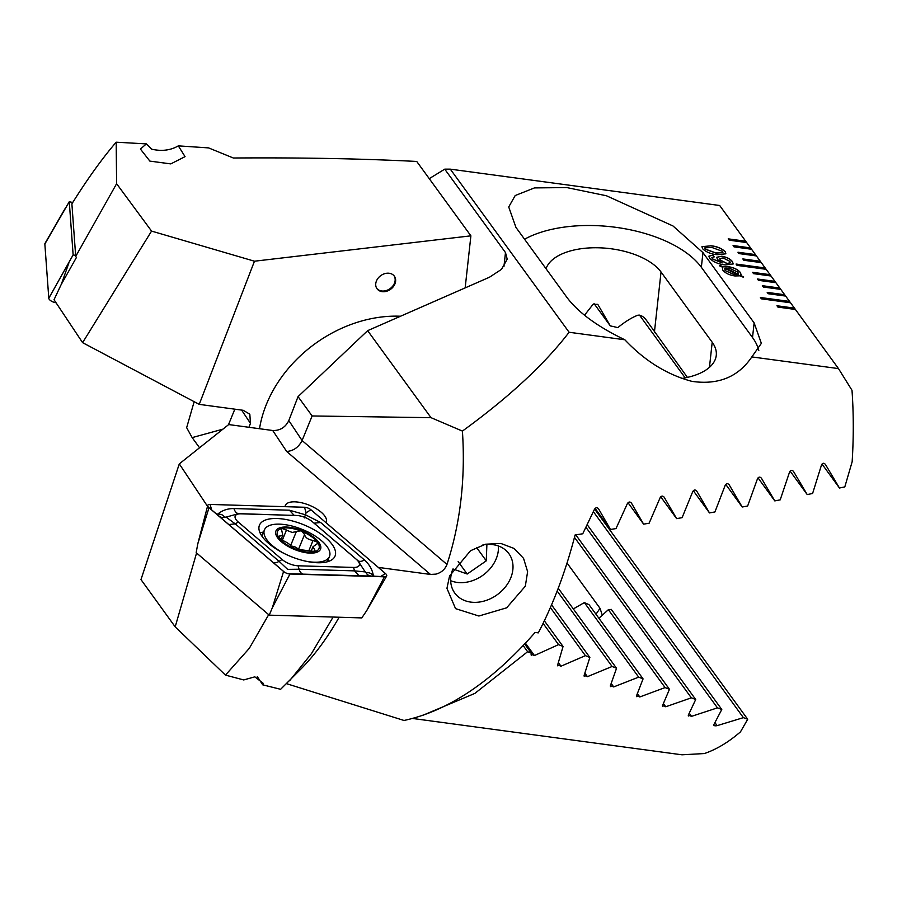 <?xml version="1.0" encoding="UTF-8"?>
<svg xmlns="http://www.w3.org/2000/svg" width="897" height="897" viewBox="0 0 897 897"><rect width="100%" height="100%" fill="white"/><g stroke="black" fill="none" stroke-linecap="round" stroke-linejoin="round"><path stroke-width="1.35" d="M339.133 617.226A281.131 134.337 -82.3 0 1 302.468 667.458L280.626 689.3L262.765 684.848L257.304 676.641M262.765 684.848L263.438 683.492L254.849 676.843L243.692 679.937L225.461 675.105L175.184 626.857L140.975 579.574L179.299 463.884L207.521 506.3M325.992 522.671A22.089 9.262 22.2 0 0 326.239 522.155A22.089 9.262 22.2 0 0 318.816 510.371A22.089 9.262 22.2 0 0 298.017 502.107A22.089 9.262 22.2 0 0 285.358 505.437A22.089 9.262 22.2 0 0 285.067 506.67M286.659 683.705L404.02 720.47C448.208 710.973 491.904 681.63 535.105 632.441L538.301 632.867A281.131 134.337 -82.3 0 0 557.373 590.506A281.131 134.337 -82.3 0 0 575.1 534.948L582.747 533.782L594.397 509.44C595.698 507.433 597.077 507.197 598.523 508.745L610.465 529.465L615.992 528.591L627.295 503.766C628.562 501.726 629.929 501.479 631.41 503.049L643.609 524.14L649.114 523.231L660.046 497.902C661.268 495.817 662.636 495.57 664.139 497.151L676.618 518.623L682.101 517.681L692.652 491.836C693.841 489.706 695.197 489.448 696.722 491.063L709.482 512.916L714.943 511.94L725.101 485.546C726.245 483.371 727.59 483.102 729.149 484.75L742.211 507.007L747.649 506.009L757.382 479.032C758.481 476.812 759.826 476.542 761.418 478.202L774.784 500.896L780.199 499.864L789.483 472.282C790.537 470.017 791.872 469.725 793.497 471.418L807.21 494.572L812.592 493.496L821.405 465.274C822.392 462.953 823.715 462.661 825.397 464.377L839.457 488.013L844.806 486.903L852.15 461.753A281.131 134.337 -82.3 0 0 852.004 390.318L838.482 368.6L719.674 205.491L450.305 169.152L569.102 332.26C544.401 364.406 508.846 397.337 462.415 431.087C465.565 478.606 460.419 523.063 446.975 564.437L446.93 564.583C444.901 569.528 441.223 572.712 435.886 574.125L430.47 574.439L286.659 451.46C293.409 450.956 298.533 447.356 302.031 440.662L312.134 415.961L298.051 396.631L367.647 330.657L431.02 417.666L312.134 415.961M452.75 569.337A33.469 26.305 143.9 0 0 452.705 569.449A33.469 26.305 143.9 0 0 454.79 593.085A33.469 26.305 143.9 0 0 470.757 602.1A33.469 26.305 143.9 0 0 510.976 577.309A33.469 26.305 143.9 0 0 508.891 553.673A33.469 26.305 143.9 0 0 492.924 544.658A33.469 26.305 143.9 0 0 482.855 544.939M449.576 575.964L470.533 550.713L485.535 544.21L500.885 543.459L514.082 548.448L523.556 558.36L527.615 571.669L525.328 586.189L506.648 607.818L478.886 616.015L455.553 608.637L446.941 588.354L449.576 575.964M378.299 567.397L430.47 574.439M761.149 262.608L760.32 261.285L742.839 258.93L743.804 260.265L761.295 262.63M756.272 255.914L755.442 254.591L737.962 252.236L738.937 253.571L756.418 255.937M751.406 249.22L750.565 247.908L733.084 245.543L734.06 246.888L751.54 249.243M746.528 242.538L745.699 241.215L728.218 238.86L729.194 240.194L746.674 242.549M838.482 368.6L751.832 356.916L761.362 343.349L754.13 322.898L702.968 252.64L672.985 225.966L606.484 195.781L566.859 187.585L534.455 187.91L515.203 195.535L508.722 206.972L515.954 227.412L567.117 297.669C578.531 312.728 597.783 326.766 624.861 339.784L569.102 332.26M795.258 309.443L794.428 308.12L776.948 305.765L777.923 307.099L795.404 309.465M790.392 302.749L789.551 301.426L760.421 297.501L761.396 298.836L790.526 302.771M785.514 296.055L784.684 294.743L767.204 292.377L768.168 293.723L785.66 296.077M780.637 289.372L779.807 288.049L762.327 285.695L763.302 287.029L780.782 289.383M775.77 282.678L774.93 281.355L757.449 279.001L758.425 280.335L775.905 282.701M770.893 275.984L770.063 274.673L752.583 272.307L753.558 273.652L771.039 276.007M766.027 269.302L765.186 267.979L736.056 264.043L737.031 265.389L766.161 269.313M725.527 264.929C718.878 264.312 713.575 262.126 709.628 258.392L708.888 256.138L712.947 255.197L714.203 256.912L711.893 257.461L712.341 258.796L722.208 262.933L717.398 259.457L716.748 257.26L721.749 256.228C726.637 257.058 730.214 258.863 732.468 261.644L733.174 263.953L725.527 264.929M719.551 265.837L722.937 266.858L728.162 266.801C733.645 267.564 737.715 269.515 740.35 272.632L740.731 275.547L743.49 277.319L740.126 275.828L734.946 275.951C729.418 275.166 725.337 273.204 722.702 270.053L722.354 267.115L719.495 265.815L719.988 265.377L722.982 266.734L728.207 266.689C733.69 267.452 737.76 269.403 740.395 272.52L741.157 274.886M710.682 245.756C716.826 246.305 721.681 248.301 725.269 251.765L725.886 253.806L717.174 254.681C711.052 254.143 706.174 252.147 702.564 248.693L701.936 246.641L710.637 245.868C716.781 246.417 721.637 248.413 725.225 251.878L725.269 251.765M289.552 680.801L311.506 653.554L332.327 618.381M751.832 356.916C738.242 377.02 718.262 385.172 691.901 381.36C667.065 374.711 644.719 360.852 624.861 339.784M462.415 431.087L431.02 417.666M450.305 169.152L444.733 169.152L429.248 178.66M503.935 266.6L505.482 252.562L444.733 169.152M505.482 252.562L507.209 259.155L501.546 269.313L489.493 277.218L367.647 330.657M298.051 396.631L288.812 420.581C285.392 427.409 280.032 430.717 272.722 430.504L228.701 424.561L179.299 463.884M758.806 350.458A103.749 52.149 6.3 0 0 752.516 337.53L701.353 267.284A103.749 52.149 6.3 0 0 524.554 239.23M687.394 377.379L645.997 319.702M681.428 378.5A60.245 30.285 6.3 0 0 716.266 355.391A60.245 30.285 6.3 0 0 712.207 342.262L661.033 272.004A60.245 30.285 6.3 0 0 598.916 247.796A60.245 30.285 6.3 0 0 546.049 268.741M645.773 319.422L646.423 320.319C644.057 316.899 641.254 315.172 638.014 315.15C632.049 317.37 625.299 321.541 617.753 327.652A60.245 30.285 6.3 0 0 610.319 325.914L597.783 304.352L593.085 304.296L584.508 315.239M676.618 518.623L660.741 496.826M709.482 512.916L693.336 490.737M742.211 507.007L725.763 484.425M610.319 325.914L594.038 303.567M774.784 500.896L758.032 477.888M685.173 377.85L639.483 315.116M610.465 529.465L595.126 508.408M643.609 524.14L628.012 502.712M807.21 494.572L790.111 471.104M839.457 488.013L822.011 464.063M196.578 553L175.184 626.857M196.51 550.836L197.06 547.787M225.461 675.105L249.321 648.307L268.696 614.669M740.731 275.547L743.68 276.949M725.023 268.517L725.09 270.558L733.768 274.516L737.289 274.628L725.068 268.405L724.641 268.932M725.819 268.102L738.13 274.247L737.996 272.195L729.508 268.259L725.774 268.214L738.085 274.359L738.489 273.843M733.768 274.516L737.334 274.516M725.09 270.558L733.813 274.404M725.068 268.405L725.135 270.445M708.865 256.194L712.947 255.197M712.902 255.309L714.068 256.901M711.87 257.517L712.341 258.796M712.296 258.908L722.208 262.933M716.725 257.316L721.749 256.228M721.704 256.34C726.592 257.17 730.169 258.975 732.423 261.756L732.468 261.644M732.423 261.756L733.152 264.01M719.742 258.65L720.145 260.063L726.974 263.561L730.225 262.855M729.788 261.296L722.982 257.932L719.764 258.594L720.19 259.951L727.019 263.449L730.259 262.799L729.788 261.296M725.225 251.878L725.864 253.862M701.925 246.697L710.637 245.868M704.851 247.886L705.199 249.164L715.884 253.077L722.915 252.651M705.244 249.041L715.929 252.965L722.937 252.595L722.578 251.384L711.926 247.471L704.874 247.83L705.199 249.164M765.141 268.091L736.145 264.178M789.506 301.549L760.51 297.636M794.383 308.232L777.037 305.899M770.018 274.785L752.673 272.441M774.885 281.479L757.55 279.135M779.762 288.161L762.428 285.829M784.64 294.855L767.294 292.512M745.654 241.327L728.308 238.994M750.52 248.02L733.185 245.677M755.397 254.714L738.063 252.371M760.275 261.397L742.929 259.065M281.03 539.523L282.802 535.184L281.31 528.568A22.425 9.407 22.2 0 0 278.709 537.449A22.425 9.407 22.2 0 0 295.348 549.054L315.183 551.565A22.425 9.407 22.2 0 0 318.009 543.111L317.437 542.259A22.425 9.407 22.2 0 0 301.897 531.416L300.405 530.822A22.425 9.407 22.2 0 0 290.325 528.21A22.425 9.407 22.2 0 0 281.972 528.389L280.761 529.14M300.405 530.822L292.153 532.437L281.972 528.389M291.39 546.217A4.485 1.884 -157.8 0 1 292.557 546.251A4.485 1.884 -157.8 0 1 298.32 549.816A7.849 3.296 22.2 0 0 298.331 549.85M305.193 561.073A35.14 14.744 22.2 0 0 309.342 561.78A35.14 14.744 22.2 0 0 329.491 556.476A35.14 14.744 22.2 0 0 327.551 547.305A35.14 14.744 22.2 0 0 284.584 524.577A35.14 14.744 22.2 0 0 264.436 529.869A35.14 14.744 22.2 0 0 266.364 539.052A35.14 14.744 22.2 0 0 285.526 554.155M277.251 537.247A24.096 10.114 22.2 0 0 306.718 552.832A24.096 10.114 22.2 0 0 319.209 542.909A24.096 10.114 22.2 0 0 289.742 527.324A24.096 10.114 22.2 0 0 277.251 537.247M282.802 535.184L278.429 536.35L278.709 537.449L283.082 540.599C287.522 542.674 290.336 544.647 291.547 546.52L295.348 549.054A22.425 9.407 22.2 0 0 314.533 551.756M317.437 542.259L313.064 540.409C308.097 539.624 305.272 537.651 304.588 534.5L301.897 531.416M313.759 551.823L314.656 549.614L315.183 551.565L315.688 551.117M314.656 549.614L312.941 546.811L318.009 543.111L317.998 543.941M276.904 518.511A40.836 17.133 22.2 0 0 259.457 525.171A40.836 17.133 22.2 0 0 275.884 548.785A40.836 17.133 22.2 0 0 317.583 562.744A40.836 17.133 22.2 0 0 335.041 556.084A40.836 17.133 22.2 0 0 318.603 532.47A40.836 17.133 22.2 0 0 276.904 518.511M282.073 559.481A13.388 5.617 22.2 0 0 298.084 565.783L353.541 567.431A13.388 5.617 22.2 0 0 356.221 559.235L312.414 521.774A13.388 5.617 22.2 0 0 312.201 521.606A13.388 5.617 22.2 0 0 297.356 515.528A13.388 5.617 22.2 0 0 296.414 515.472L240.945 513.824A13.388 5.617 22.2 0 0 238.266 522.02L282.073 559.481L279.079 561.331L287.634 569.36L299.082 569.225L298.084 565.783M283.744 571.624L283.575 571.479A5.36 2.243 22.2 0 0 283.665 571.557A5.36 2.243 22.2 0 0 289.608 573.99A5.36 2.243 22.2 0 0 289.978 574.002L384.409 576.816A5.36 2.243 22.2 0 0 386.641 576.065A5.36 2.243 22.2 0 0 385.475 573.542L310.911 509.765A5.36 2.243 22.2 0 0 304.509 507.254L210.077 504.439A5.36 2.243 22.2 0 0 207.745 505.426A5.36 2.243 22.2 0 0 209.012 507.713L283.575 571.479L272.329 607.751L289.978 574.002L289.249 573.945M272.329 607.751L269.246 615.151L196.174 552.653L197.755 543.974L209.012 507.713L211.681 509.933L210.077 504.439M269.246 615.151L361.783 617.91L366.761 610.565L384.409 576.816L380.676 576.513L385.475 573.542M284.371 572.084L217.523 514.878C220.236 517.334 222.557 518.107 224.485 517.188C223.51 515.113 221.279 514.093 217.78 514.104L216.581 514.071L211.681 509.933M217.78 514.104C222.153 510.382 227.535 508.532 233.949 508.554L289.406 510.202L305.372 514.766L306.112 512.748L304.509 507.254M304.397 517.905L305.372 514.766L320.621 522.503L364.429 559.963C369.373 564.415 372.333 569.55 373.287 575.369C370.573 572.914 368.252 572.151 366.324 573.071C367.299 575.134 369.53 576.166 373.029 576.143L374.228 576.188L373.287 575.369M374.228 576.188L380.676 576.513M216.581 514.071L217.523 514.878M373.029 576.143L288.038 573.71M297.356 515.528L238.613 513.633L226.122 517.12L235.272 523.882L238.266 522.02M303.747 574.293A9.374 5.662 -88.3 0 1 299.082 569.225L354.55 570.873L365.18 571.905L357.892 560.625L313.793 522.917M224.485 517.188L226.122 517.12M365.18 571.905L366.324 573.071M75.628 255.443L73.128 254.883L69.271 201.724L44.85 244.029A5.36 2.243 -157.8 0 1 44.973 243.446L64.864 208.945M69.271 201.724L72.713 202.498M56.085 302.782L54.863 302.513A5.36 2.243 -157.8 0 1 48.797 298.264L44.85 244.029M73.128 254.883L48.797 298.264M465.162 287.892L470.891 235.833L416.724 161.449C361.345 158.646 300.215 157.502 233.332 158.007L208.597 147.904L178.312 145.863L185.051 156.639L170.789 163.893L149.877 161.112L140.425 149.059L146.368 143.89L116.173 142.197L116.61 183.706L151.559 231.09L254.468 261.206L199.224 404.368L82.602 342.654L151.559 231.09M178.312 145.863C170.632 150.36 161.752 151.47 151.671 149.194L146.368 143.89M376.796 288.419A10.708 8.421 143.9 0 0 381.651 290.976A10.708 8.421 143.9 0 0 392.617 286.266A10.708 8.421 143.9 0 0 394.086 275.828M382.133 291.648A10.708 8.421 143.9 0 0 393.267 286.737A10.708 8.421 143.9 0 0 394.344 276.153A10.708 8.421 143.9 0 0 389.231 273.271A10.708 8.421 143.9 0 0 378.097 278.171A10.708 8.421 143.9 0 0 377.032 288.767A10.708 8.421 143.9 0 0 382.133 291.648M400.522 316.237A120.49 94.69 143.9 0 0 259.513 428.721M412.642 718.475L682 754.803L704.392 753.547A281.131 134.337 -82.3 0 0 740.474 731.862L747.694 719.259L743.389 717.645L717.118 725.651C714.64 726.065 713.575 725.673 713.922 724.496L721.782 709.493L717.454 707.856L691.542 716.344L688.313 715.156L695.702 699.514L691.34 697.821L665.765 706.769L662.524 705.558L669.465 689.3L665.081 687.584L639.808 696.958L636.545 695.713L643.071 678.883L638.664 677.134L613.694 686.923L610.409 685.644L616.542 668.276L612.102 666.482L587.423 676.663L584.115 675.363L589.867 657.467L585.405 655.651L560.995 666.202L557.676 664.879L563.058 646.479L558.573 644.629L534.433 655.539L531.091 654.193L531.372 653.229L524.678 644.035M199.56 447.76L192.16 437.613L186.654 427.678L194.156 401.688M192.16 437.613L222.949 429.147M248.94 427.297L250.465 423.373L249.826 414.201L243.244 410.31L199.224 404.368M234.835 409.167L228.466 424.763M470.891 235.833L254.468 261.206M531.237 655.236L531.091 654.193M422.151 715.604L474.861 693.403L527.638 651.715L531.372 653.229M713.911 725.325L713.922 724.496M688.335 716.019L688.313 715.156M662.558 706.455L662.524 705.558M636.612 696.644L636.545 695.713M610.498 686.609L610.409 685.644M584.227 676.349L584.115 675.363M557.811 665.899L557.676 664.879M523.198 645.616L527.638 651.715M567.027 563.013L600.026 608.323L602.336 615.264M669.465 689.3L611.227 609.343A60.245 15.384 -145.7 0 1 608.357 609.691L598.927 618.268M643.071 678.883L588.981 604.623A60.245 15.384 -145.7 0 1 584.362 602.582L573.318 608.928M551.554 604.858L589.867 657.467M557.16 591.045L612.102 666.482M558.248 588.23L616.542 668.276M584.362 602.582L638.664 677.134M608.357 609.691L665.081 687.584M574.472 537.359L691.34 697.821M543.1 623.381L558.573 644.629M544.344 620.791L563.058 646.479M550.388 607.561L585.405 655.651M575.773 534.836L695.702 699.514M585.976 527.335L717.454 707.856M587.243 524.767L721.782 709.493M593.388 511.682L743.389 717.645M594.599 509.059L747.694 719.259M82.602 342.654L54.033 299.721L61.086 284.753L76.413 257.495L75.707 256.419L116.61 183.706M116.173 142.197C102.112 158.556 87.345 179.097 71.883 203.843L75.707 256.419M450.686 580.707A32.741 25.733 143.9 0 0 483.102 575.112A32.741 25.733 143.9 0 0 498.373 545.97M476.486 547.405L486.275 560.838L486.892 544.457M486.275 560.838L467.202 574.024L452.974 568.956M458.165 561.623L467.202 574.024M288.812 420.581L302.087 440.528L446.975 564.437M272.722 430.504L286.659 451.46M754.13 322.898L752.516 337.53M702.968 252.64L701.353 267.284M709.449 367.333L712.207 342.262M654.429 332.114L661.033 272.004M290.706 545.398L296.47 531.304M279.169 538.009L279.999 535.98M282.308 540.252L286.513 529.97M298.32 549.816L304.588 534.5M308.826 550.769L313.064 540.409M263.561 532.011A40.836 17.133 22.2 0 0 260.096 532.986M262.305 535.072A39.412 16.538 22.2 0 0 261.386 535.341M329.098 561.208A40.836 17.133 22.2 0 0 328.235 559.537M306.112 512.748L310.911 509.765M228.735 524.543L235.272 523.882L279.079 561.331A9.374 5.27 130.5 0 1 272.542 562.004M233.949 508.554A9.374 5.662 -88.3 0 0 238.613 513.633L240.945 513.824M289.406 510.202L294.081 515.282L296.414 515.472M320.621 522.503L314.085 523.164L312.414 521.774M364.429 559.963A9.374 5.27 130.5 0 1 357.892 560.625L356.221 559.235M359.215 575.952L354.55 570.873L353.541 567.431M68.8 263.191L61.299 284.371M55.222 301.504L54.863 302.513M250.465 423.373L241.618 410.086M600.026 608.323L595.989 614.243M584.889 673.187L587.423 676.663M611.238 683.548L613.694 686.923M637.431 693.684L639.808 696.958M663.455 703.596L665.765 706.769M525.451 643.216L534.433 655.539M558.405 662.636L560.995 666.202M689.311 713.283L691.542 716.344M714.987 722.713L717.118 725.651M261.879 536.103L264.436 529.869M327.315 561.791L329.491 556.476M311.035 551.476L312.941 546.811M197.755 543.974L207.745 505.426M366.761 610.565L386.641 576.065M312.201 521.606L313.827 522.94"/></g></svg>
